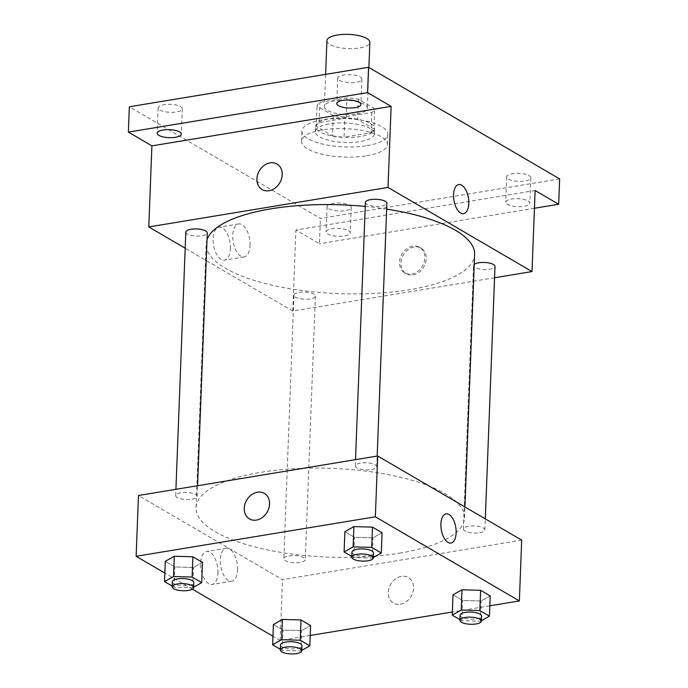 <?xml version="1.0" encoding="UTF-8"?>
<svg xmlns="http://www.w3.org/2000/svg" width="688" height="688" viewBox="0 0 688 688"><rect width="100%" height="100%" fill="white"/><g stroke="black" fill="none" stroke-linecap="round" stroke-linejoin="round"><path stroke-width="0.52" stroke-dasharray="3.44 2.58" d="M326.903 40.678A21.491 7.104 -177.8 0 0 337.696 47.309A21.491 7.104 -177.8 0 0 359.454 47.971A21.491 7.104 -177.8 0 0 369.86 42.329M356.926 113.847A21.491 7.104 -177.8 0 0 367.323 108.197A21.491 7.104 -177.8 0 0 346.124 100.276A21.491 7.104 -177.8 0 0 324.375 106.545A21.491 7.104 -177.8 0 0 335.159 113.176A21.491 7.104 -177.8 0 0 356.926 113.847M333.276 115.541L317.022 106.047A28.862 9.546 -177.8 0 1 319.886 102.323L346.881 97.868A28.862 9.546 -177.8 0 1 358.422 99.21L374.676 108.704A28.862 9.546 -177.8 0 1 371.812 112.428L344.817 116.883A28.862 9.546 -177.8 0 1 333.276 115.541L332.493 135.811L316.248 126.317L317.022 106.047M358.422 99.21L357.648 119.48L373.894 128.974L374.676 108.704M371.812 112.428L371.03 132.698L344.034 137.153L344.817 116.883M371.03 132.698A28.862 9.546 -177.8 0 0 373.894 128.974M357.648 119.48A28.862 9.546 -177.8 0 0 346.107 118.13L346.881 97.868M316.248 126.317A28.862 9.546 -177.8 0 1 319.112 122.593L346.107 118.13M332.493 135.811A28.862 9.546 -177.8 0 0 344.034 137.153M370.376 123.462A29.55 9.77 2.2 0 1 374.599 128.776A29.55 9.77 2.2 0 1 344.697 137.411A29.55 9.77 2.2 0 1 315.543 126.506A29.55 9.77 2.2 0 1 337.344 117.94A29.55 9.77 2.2 0 1 370.376 123.462M370.178 128.536A29.55 9.77 -177.8 0 0 337.154 123.006A29.55 9.77 -177.8 0 0 315.345 131.58A29.55 9.77 -177.8 0 0 330.18 140.687A29.55 9.77 -177.8 0 0 360.108 141.608A29.55 9.77 -177.8 0 0 374.41 133.842A29.55 9.77 -177.8 0 0 370.178 128.536M319.112 122.593L319.886 102.323M367.031 145.658A42.983 14.216 -177.8 0 0 387.826 134.358A42.983 14.216 -177.8 0 0 345.419 118.508A42.983 14.216 -177.8 0 0 301.92 131.064A42.983 14.216 -177.8 0 0 323.498 144.317A42.983 14.216 -177.8 0 0 367.031 145.658M366.644 155.789A42.983 14.216 -177.8 0 0 387.439 144.497A42.983 14.216 -177.8 0 0 345.032 128.639A42.983 14.216 -177.8 0 0 301.533 141.195A42.983 14.216 -177.8 0 0 323.111 154.447A42.983 14.216 -177.8 0 0 366.644 155.789M159.874 110.037A12.092 3.999 -177.8 0 0 173.376 112.29A12.092 3.999 -177.8 0 0 182.303 108.79A12.092 3.999 -177.8 0 0 170.375 104.327A12.092 3.999 -177.8 0 0 158.137 107.861A12.092 3.999 -177.8 0 0 159.874 110.037M328.804 208.731A12.092 3.999 -177.8 0 0 342.314 210.992A12.092 3.999 -177.8 0 0 351.233 207.484A12.092 3.999 -177.8 0 0 339.313 203.029A12.092 3.999 -177.8 0 0 327.075 206.555A12.092 3.999 -177.8 0 0 328.804 208.731M508.398 179.078A12.092 3.999 -177.8 0 0 521.908 181.331A12.092 3.999 -177.8 0 0 530.835 177.831A12.092 3.999 -177.8 0 0 518.907 173.367A12.092 3.999 -177.8 0 0 506.669 176.902A12.092 3.999 -177.8 0 0 508.398 179.078M339.468 80.376A12.092 3.999 -177.8 0 0 352.978 82.637A12.092 3.999 -177.8 0 0 361.897 79.129A12.092 3.999 -177.8 0 0 349.968 74.674A12.092 3.999 -177.8 0 0 337.739 78.208A12.092 3.999 -177.8 0 0 339.468 80.376M559.636 178.914L320.419 218.414L129.335 106.778M528.126 200.991A12.092 3.999 2.2 0 1 529.863 203.166A12.092 3.999 2.2 0 1 520.936 206.667A12.092 3.999 2.2 0 1 507.426 204.413A12.092 3.999 2.2 0 1 505.697 202.238A12.092 3.999 2.2 0 1 514.624 198.729A12.092 3.999 2.2 0 1 528.126 200.991M348.532 230.643A12.092 3.999 2.2 0 1 350.261 232.819A12.092 3.999 2.2 0 1 341.343 236.328A12.092 3.999 2.2 0 1 327.832 234.066A12.092 3.999 2.2 0 1 326.103 231.89A12.092 3.999 2.2 0 1 335.022 228.39A12.092 3.999 2.2 0 1 348.532 230.643M535.126 190.499L295.909 229.998L319.447 243.75L320.419 218.414M534.447 208.249L319.447 243.75M494.56 277.754L292.796 311.071L295.909 229.998M292.796 311.071L185.184 248.205M230.385 248.703A16.727 8.316 80.6 0 0 219.042 227.16A16.727 8.316 80.6 0 0 213.564 245.023A16.727 8.316 80.6 0 0 224.486 260.176A16.727 8.316 80.6 0 0 230.385 248.703M207.019 239.665A134.332 44.419 -177.8 0 0 206.168 244.094A134.332 44.419 -177.8 0 0 273.6 285.529A134.332 44.419 -177.8 0 0 409.635 289.7A134.332 44.419 -177.8 0 0 474.625 254.414M386.656 209.109A134.332 44.419 -177.8 0 0 365.251 206.426M185.803 232.088A10.75 3.552 -177.8 0 0 191.195 235.399A10.75 3.552 -177.8 0 0 202.083 235.735A10.75 3.552 -177.8 0 0 207.277 232.914M474.247 264.381A10.75 3.552 -177.8 0 0 473.516 265.594A10.75 3.552 -177.8 0 0 478.917 268.913A10.75 3.552 -177.8 0 0 489.796 269.249A10.75 3.552 -177.8 0 0 494.999 266.419M365.397 202.427A10.75 3.552 -177.8 0 0 370.798 205.746A10.75 3.552 -177.8 0 0 381.677 206.082A10.75 3.552 -177.8 0 0 386.88 203.252M299.117 292.426A10.75 3.552 2.2 0 1 310.004 292.761A10.75 3.552 2.2 0 1 315.396 296.081A10.75 3.552 2.2 0 1 304.526 299.22A10.75 3.552 2.2 0 1 293.922 295.255A10.75 3.552 2.2 0 1 299.117 292.426M413.032 274.856A14.775 11.851 -59.7 0 0 425.528 262.954A14.775 11.851 -59.7 0 0 421.022 248.162A14.775 11.851 -59.7 0 0 403.34 254.938A14.775 11.851 -59.7 0 0 406.118 273.678A14.775 11.851 -59.7 0 0 413.032 274.856M411.639 274.039A14.775 11.851 -59.7 0 0 424.135 262.137A14.775 11.851 -59.7 0 0 419.628 247.345A14.775 11.851 -59.7 0 0 401.938 254.121A14.775 11.851 -59.7 0 0 404.725 272.861A14.775 11.851 -59.7 0 0 411.639 274.039M277.015 164.028L277.015 164.028A14.775 11.851 120.3 0 1 279.801 182.767A14.775 11.851 120.3 0 1 262.111 189.544L262.111 189.544M250.036 245.461A16.727 8.316 80.6 0 0 238.693 223.918A16.727 8.316 80.6 0 0 233.215 241.78A16.727 8.316 80.6 0 0 244.145 256.934A16.727 8.316 80.6 0 0 250.036 245.461M463.583 213.684L463.583 213.684A14.775 7.344 -99.4 0 1 453.925 200.303A14.775 7.344 -99.4 0 1 458.767 184.522L458.767 184.522M399.513 553.195A134.332 44.419 -177.8 0 0 464.503 517.901A134.332 44.419 -177.8 0 0 331.986 468.356A134.332 44.419 -177.8 0 0 196.046 507.589A134.332 44.419 -177.8 0 0 263.478 549.015A134.332 44.419 -177.8 0 0 399.513 553.195M288.994 555.921A10.75 3.552 2.2 0 1 299.882 556.257A10.75 3.552 2.2 0 1 305.274 559.568A10.75 3.552 2.2 0 1 294.404 562.707A10.75 3.552 2.2 0 1 283.8 558.742A10.75 3.552 2.2 0 1 288.994 555.921M371.554 469.569A10.75 3.552 -177.8 0 0 376.757 466.748A10.75 3.552 -177.8 0 0 366.154 462.783A10.75 3.552 -177.8 0 0 355.275 465.922A10.75 3.552 -177.8 0 0 360.675 469.233A10.75 3.552 -177.8 0 0 371.554 469.569M479.674 532.736A10.75 3.552 -177.8 0 0 484.877 529.915A10.75 3.552 -177.8 0 0 474.273 525.95A10.75 3.552 -177.8 0 0 463.394 529.089A10.75 3.552 -177.8 0 0 468.795 532.4A10.75 3.552 -177.8 0 0 479.674 532.736M191.961 499.23A10.75 3.552 -177.8 0 0 197.155 496.401A10.75 3.552 -177.8 0 0 186.551 492.436A10.75 3.552 -177.8 0 0 175.681 495.575A10.75 3.552 -177.8 0 0 181.073 498.895A10.75 3.552 -177.8 0 0 191.961 499.23M521.693 540.132L282.476 579.631L138.469 495.498M202.487 562.388L193.483 567.471L174.881 566.946L165.292 561.339L174.881 566.946L193.483 567.471L202.487 562.388M490.2 595.894L481.196 600.977L462.603 600.452L453.005 594.853L462.603 600.452L481.196 600.977L490.2 595.894M310.219 635.471L280.145 640.433L272.955 636.237M192.416 589.186L164.836 573.07M489.822 605.81L452.343 612.002M382.081 532.727L373.077 537.81L354.483 537.285L344.886 531.686L354.483 537.285L373.077 537.81L382.081 532.727M310.606 625.555L301.602 630.629L283 630.113L273.411 624.506L283 630.113L301.602 630.629L310.606 625.555M280.145 640.433L282.476 579.631M217.924 573.001A16.727 8.316 80.6 0 0 206.581 551.458A16.727 8.316 80.6 0 0 201.102 569.32A16.727 8.316 80.6 0 0 212.033 584.473A16.727 8.316 80.6 0 0 217.924 573.001M400.382 604.219A14.775 11.851 -59.7 0 0 412.877 592.316A14.775 11.851 -59.7 0 0 408.371 577.524A14.775 11.851 -59.7 0 0 390.681 584.301A14.775 11.851 -59.7 0 0 393.467 603.041A14.775 11.851 -59.7 0 0 400.382 604.219A14.775 11.851 -59.7 0 0 412.869 592.316A14.775 11.851 -59.7 0 0 408.371 577.524A14.775 11.851 -59.7 0 0 390.681 584.301A14.775 11.851 -59.7 0 0 393.459 603.041A14.775 11.851 -59.7 0 0 400.382 604.219M264.364 493.391L264.364 493.391A14.775 11.851 120.3 0 1 267.15 512.13A14.775 11.851 120.3 0 1 249.46 518.907L249.452 518.907M237.584 569.759A16.727 8.316 80.6 0 0 226.232 548.216A16.727 8.316 80.6 0 0 220.753 566.078A16.727 8.316 80.6 0 0 231.684 581.222A16.727 8.316 80.6 0 0 237.584 569.759M450.924 543.047L450.924 543.047A14.775 7.344 -99.4 0 1 441.275 529.665A14.775 7.344 -99.4 0 1 446.108 513.884A14.775 7.344 -99.4 0 1 446.116 513.884L446.116 513.884M301.791 650.358L300.819 650.9L282.226 650.375L280.317 649.266M280.489 644.888A10.75 3.552 -177.8 0 0 285.881 648.199A10.75 3.552 -177.8 0 0 296.769 648.535A10.75 3.552 -177.8 0 0 301.963 645.705M300.819 650.9L301.602 630.629M282.226 650.375L283 630.113M193.672 587.191L192.7 587.733L174.107 587.217L172.206 586.099M172.37 581.721A10.75 3.552 -177.8 0 0 177.762 585.032A10.75 3.552 -177.8 0 0 188.65 585.368A10.75 3.552 -177.8 0 0 193.844 582.547M192.7 587.733L193.483 567.471M174.107 587.217L174.881 566.946M481.385 620.705L480.422 621.247L461.82 620.722L459.919 619.613M460.083 615.227A10.75 3.552 -177.8 0 0 465.484 618.546A10.75 3.552 -177.8 0 0 476.363 618.873A10.75 3.552 -177.8 0 0 481.566 616.052M480.422 621.247L481.196 600.977M461.82 620.722L462.603 600.452M373.266 557.538L372.303 558.08L353.701 557.555L351.8 556.446M351.972 552.06A10.75 3.552 -177.8 0 0 357.364 555.379A10.75 3.552 -177.8 0 0 368.243 555.715A10.75 3.552 -177.8 0 0 373.446 552.885M372.303 558.08L373.077 537.81M353.701 557.555L354.483 537.285M325.613 74.364L324.375 106.545M368.888 67.476L367.323 108.197M374.41 133.842L374.599 128.776M315.345 131.58L315.543 126.506M387.439 144.497L387.826 134.358M301.533 141.195L301.92 131.064M337.739 78.208L336.767 103.544M361.897 79.129L360.925 104.464M506.669 176.902L505.697 202.238M530.835 177.831L529.863 203.166M327.075 206.555L326.103 231.89M351.233 207.484L350.261 232.819M158.137 107.861L157.165 133.197M182.303 108.79L181.331 134.126M404.725 272.861L406.118 273.678M419.628 247.345L421.022 248.162M238.693 223.918L219.042 227.16M244.145 256.934L224.486 260.176M464.503 517.901L464.925 506.961M196.046 507.589L206.168 244.094M293.922 295.255L283.8 558.742M315.396 296.081L305.274 559.568M376.757 466.748L377.162 456.084M355.275 465.922L355.515 459.653M484.877 529.915L485.298 518.864M463.394 529.089L473.516 265.594M197.155 496.401L197.568 485.737M175.681 495.575L175.922 489.314M226.232 548.216L206.581 551.458M231.684 581.222L212.033 584.473"/><path stroke-width="1.03" d="M368.888 67.476L369.86 42.329A21.491 7.104 -177.8 0 0 348.653 34.4A21.491 7.104 -177.8 0 0 326.903 40.678L325.613 74.364M185.184 248.205L148.789 226.937L151.902 145.865L128.364 132.113L129.335 106.778L368.553 67.278L559.636 178.914L558.665 204.25L534.447 208.249M128.364 132.113L367.581 92.613L368.553 67.278M367.581 92.613L391.119 106.365L388.006 187.437L532.013 271.571L535.126 190.499L558.665 204.25M458.767 184.522A14.775 7.344 -99.4 0 1 468.786 203.553A14.775 7.344 -99.4 0 1 463.583 213.684A14.775 7.344 -99.4 0 1 453.934 200.294A14.775 7.344 -99.4 0 1 458.767 184.522A14.775 7.344 -99.4 0 1 468.795 203.553A14.775 7.344 -99.4 0 1 463.583 213.684M179.602 131.95A12.092 3.999 2.2 0 1 181.331 134.126A12.092 3.999 2.2 0 1 172.404 137.626A12.092 3.999 2.2 0 1 158.894 135.373A12.092 3.999 2.2 0 1 157.165 133.197A12.092 3.999 2.2 0 1 166.092 129.688A12.092 3.999 2.2 0 1 179.602 131.95M359.196 102.297A12.092 3.999 2.2 0 1 360.925 104.464A12.092 3.999 2.2 0 1 352.007 107.973A12.092 3.999 2.2 0 1 338.496 105.711A12.092 3.999 2.2 0 1 336.767 103.544A12.092 3.999 2.2 0 1 345.686 100.035A12.092 3.999 2.2 0 1 359.196 102.297M151.902 145.865L391.119 106.365M464.925 506.961L474.625 254.414A134.332 44.419 -177.8 0 0 386.656 209.109M365.251 206.426A134.332 44.419 -177.8 0 0 207.019 239.665M148.789 226.937L388.006 187.437M532.013 271.571L494.56 277.754M197.568 485.737L207.277 232.914A10.75 3.552 -177.8 0 0 196.673 228.949A10.75 3.552 -177.8 0 0 185.803 232.088L175.922 489.314M485.298 518.864L494.999 266.419A10.75 3.552 -177.8 0 0 486.304 262.592A10.75 3.552 -177.8 0 0 474.247 264.381M377.162 456.084L386.88 203.252A10.75 3.552 -177.8 0 0 376.276 199.296A10.75 3.552 -177.8 0 0 365.397 202.427L355.515 459.653M262.111 189.544A14.775 11.851 120.3 0 1 257.613 174.752A14.775 11.851 120.3 0 1 270.1 162.85A14.775 11.851 120.3 0 1 277.015 164.028A14.775 11.851 120.3 0 1 279.801 182.767A14.775 11.851 120.3 0 1 262.111 189.544A14.775 11.851 120.3 0 1 257.604 174.752A14.775 11.851 120.3 0 1 270.1 162.85A14.775 11.851 120.3 0 1 277.015 164.028M164.836 573.07L136.129 556.3L138.469 495.498L377.686 455.998L521.693 540.132L519.363 600.934L489.822 605.81M136.129 556.3L375.347 516.8L377.686 455.998M375.347 516.8L519.363 600.934M446.116 513.884A14.775 7.344 -99.4 0 1 456.135 532.916A14.775 7.344 -99.4 0 1 450.932 543.047A14.775 7.344 -99.4 0 1 441.275 529.665A14.775 7.344 -99.4 0 1 446.116 513.884A14.775 7.344 -99.4 0 1 456.135 532.916A14.775 7.344 -99.4 0 1 450.924 543.047M172.206 586.099L164.509 581.609L165.292 561.339L174.296 556.257L192.889 556.781L202.487 562.388L192.889 556.781L174.296 556.257L173.514 576.527L192.115 577.051L201.704 582.659L193.672 587.191M459.919 619.613L452.231 615.115L453.005 594.853L462.009 589.771L480.611 590.295L490.2 595.894L480.611 590.295L462.009 589.771L461.235 610.032L479.828 610.557L489.426 616.164L481.385 620.705M272.955 636.237L192.416 589.186M452.343 612.002L310.219 635.471M351.8 556.446L344.112 551.948L344.886 531.686L353.89 526.604L372.492 527.128L382.081 532.727L372.492 527.128L353.89 526.604L353.116 546.874L371.709 547.39L381.307 552.997L373.266 557.538M280.317 649.266L272.629 644.776L273.411 624.506L282.415 619.424L301.009 619.948L310.606 625.555L301.009 619.948L282.415 619.424L281.633 639.694L300.235 640.218L309.824 645.817L301.791 650.358M249.46 518.907A14.775 11.851 120.3 0 1 244.954 504.115A14.775 11.851 120.3 0 1 257.45 492.212A14.775 11.851 120.3 0 1 264.364 493.391A14.775 11.851 120.3 0 1 267.142 512.13A14.775 11.851 120.3 0 1 249.452 518.907A14.775 11.851 120.3 0 1 244.954 504.115A14.775 11.851 120.3 0 1 257.441 492.212A14.775 11.851 120.3 0 1 264.364 493.391M272.629 644.776L281.633 639.694M301.774 650.779L301.963 645.705A10.75 3.552 -177.8 0 0 291.368 641.749A10.75 3.552 -177.8 0 0 280.489 644.888L280.291 649.954A10.75 3.552 -177.8 0 0 285.692 653.265A10.75 3.552 -177.8 0 0 296.571 653.6A10.75 3.552 -177.8 0 0 301.774 650.779A10.75 3.552 -177.8 0 0 291.17 646.815A10.75 3.552 -177.8 0 0 280.291 649.954M300.235 640.218L301.009 619.948M309.824 645.817L310.606 625.555M273.411 624.506L282.415 619.424M164.509 581.609L173.514 576.527M193.655 587.612L193.844 582.547A10.75 3.552 -177.8 0 0 183.249 578.582A10.75 3.552 -177.8 0 0 172.37 581.721L172.181 586.787A10.75 3.552 -177.8 0 0 177.573 590.098A10.75 3.552 -177.8 0 0 188.452 590.433A10.75 3.552 -177.8 0 0 193.655 587.612A10.75 3.552 -177.8 0 0 183.051 583.648A10.75 3.552 -177.8 0 0 172.181 586.787M192.115 577.051L192.889 556.781M201.704 582.659L202.487 562.388M165.292 561.339L174.296 556.257M452.231 615.115L461.235 610.032M481.368 621.118L481.566 616.052A10.75 3.552 -177.8 0 0 470.962 612.088A10.75 3.552 -177.8 0 0 460.083 615.227L459.894 620.292A10.75 3.552 -177.8 0 0 465.286 623.612A10.75 3.552 -177.8 0 0 476.173 623.947A10.75 3.552 -177.8 0 0 481.368 621.118A10.75 3.552 -177.8 0 0 470.764 617.162A10.75 3.552 -177.8 0 0 459.894 620.292M479.828 610.557L480.611 590.295M489.426 616.164L490.2 595.894M453.005 594.853L462.009 589.771M344.112 551.948L353.116 546.874M373.249 557.959L373.446 552.885A10.75 3.552 -177.8 0 0 362.843 548.921A10.75 3.552 -177.8 0 0 351.972 552.06L351.774 557.134A10.75 3.552 -177.8 0 0 357.167 560.445A10.75 3.552 -177.8 0 0 368.054 560.78A10.75 3.552 -177.8 0 0 373.249 557.959A10.75 3.552 -177.8 0 0 362.645 553.995A10.75 3.552 -177.8 0 0 351.774 557.134M371.709 547.39L372.492 527.128M381.307 552.997L382.081 532.727M344.886 531.686L353.89 526.604"/></g></svg>
